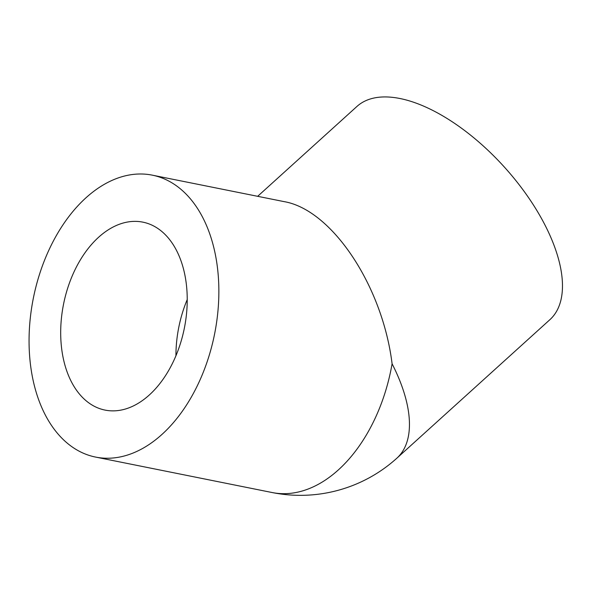 <?xml version="1.0" encoding="UTF-8"?>
<svg xmlns="http://www.w3.org/2000/svg" width="592" height="592" viewBox="0 0 592 592"><rect width="100%" height="100%" fill="white"/><g stroke="black" fill="none" stroke-linecap="round" stroke-linejoin="round"><path stroke-width="0.89" d="M95.652 457.091A143.789 92.374 -78.6 0 0 214.526 334.31A143.789 92.374 -78.6 0 0 152.27 175.151A143.789 92.374 -78.6 0 0 148.422 174.507A143.789 92.374 -78.6 0 0 32.819 300.914A143.789 92.374 -78.6 0 0 95.652 457.091L272.098 492.529A143.789 143.789 0 0 0 396.899 458.156L549.916 319.658A143.789 68.605 -132.1 0 0 545.114 225.278A143.789 68.605 -132.1 0 0 394.339 97.576A143.789 68.605 -132.1 0 0 356.939 106.449L257.661 196.315M152.27 175.151L284.012 201.606C331.846 209.723 382.491 285.714 392.089 363.777A143.789 92.374 -78.6 0 1 272.098 492.529M107.655 410.53A95.86 61.583 101.4 0 1 105.087 410.101A95.86 61.583 101.4 0 1 63.196 305.983A95.86 61.583 101.4 0 1 140.267 221.711A95.86 61.583 101.4 0 1 142.835 222.141A95.86 61.583 101.4 0 1 184.726 326.259A95.86 61.583 101.4 0 1 107.655 410.53M187.22 299.589A95.86 61.583 -78.6 0 0 175.935 355.799M396.899 458.156A143.789 68.605 -132.1 0 0 392.089 363.777"/></g></svg>
